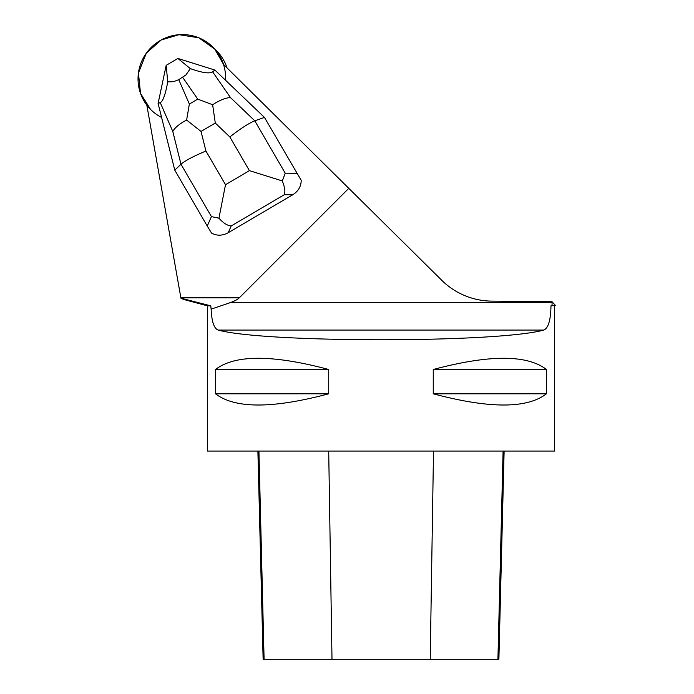 <?xml version="1.0" encoding="UTF-8"?>
<svg xmlns="http://www.w3.org/2000/svg" width="694" height="694" viewBox="0 0 694 694"><rect width="100%" height="100%" fill="white"/><g stroke="black" fill="none" stroke-linecap="round" stroke-linejoin="round"><path stroke-width="1.04" d="M161.216 39.974A44.078 43.601 135 0 1 213.041 47.244A44.078 43.601 135 0 1 223.607 64.525L214.715 49.014L198.788 37.788L179.035 34.7L161.216 39.974A44.078 43.601 135 0 0 150.659 109.531L140.509 93.378L138.436 72.983L146.347 53.117L161.216 39.974M227.025 67.908A44.078 43.601 -45 0 0 216.485 50.679L213.041 47.244M301.213 180.327L264.457 117.407L301.213 180.327C301.109 186.443 298.281 191.258 292.729 194.78L228.213 232.724C222.436 235.865 216.875 235.986 211.531 233.08L207.246 226.044L211.427 216.615L180.987 164.235C185.02 160.739 193.331 156.332 205.927 151.006L225.507 184.708L218.94 218.202C223.416 223.147 227.502 225.732 231.206 225.949L228.213 232.724M161.598 117.442A44.078 43.601 135 0 1 150.598 109.47A44.078 43.601 135 0 1 146.833 105.167L180.934 298.186L210.776 305.837L211.132 309.151L230.92 302.411A265.629 27.769 0 0 0 239.326 297.804L348.796 188.334L223.503 64.421A44.078 43.601 135 0 1 225.541 80.252M188.725 61.844A17.897 17.697 -45 0 0 185.775 60.925M183.606 299.435L180.934 298.186M555.564 305.56L552.077 301.769L552.042 305.56L555.564 305.56L550.975 305.837C550.724 320.064 548.329 328.141 543.801 330.066C497.051 343.001 264.926 343.001 218.176 330.066C214.03 328.522 211.687 321.548 211.132 309.151M552.042 305.56L550.975 305.837M210.776 305.837L207.454 305.837L207.454 451.057L554.523 451.057L554.523 305.837M328.722 369.494L328.722 393.793C272.664 408.749 234.928 408.749 215.513 393.793L215.513 369.494C234.928 354.539 272.664 354.539 328.722 369.494L215.513 369.494M546.464 369.494L546.464 393.793C527.041 408.749 489.305 408.749 433.256 393.793L433.256 369.494C489.305 354.539 527.041 354.539 546.464 369.494L433.256 369.494M257.89 451.057L263.13 659.3L498.891 659.3L504.122 451.057M328.722 393.793L215.513 393.793M546.464 393.793L433.256 393.793M552.077 301.769L491.508 301.109A71.577 70.805 45 0 1 441.722 280.263L348.796 188.334M174.775 170.16L180.987 164.235L172.806 131.496L160.262 102.634C162.96 101.376 165.45 94.462 167.731 81.892L166.178 65.357L158.093 103.441L174.775 170.16L207.246 226.044M285.234 173.196L282.302 180.934L249.424 170.646L229.844 136.944C240.679 128.485 248.999 123.107 254.793 120.817L264.457 117.407L214.862 70.051L177.907 58.452L190.312 68.611C202.232 72.827 209.675 73.902 212.633 71.829L230.46 97.576L254.793 120.817L285.234 173.196L296.937 173.292M292.729 194.78L284.323 194.702C285.442 191.639 284.774 187.05 282.302 180.934M218.94 218.202L211.427 216.615M214.862 70.051L212.633 71.829M160.262 102.634L158.093 103.441M166.204 65.323L177.864 58.461M190.312 68.611L185.966 74.891L178.766 79.671L173.491 81.701L167.731 81.892M212.633 104.733L215.287 123.046L201.034 131.435L186.617 120.036L189.358 104.057L197.747 99.121L212.633 104.733C219.738 100.17 225.68 97.785 230.46 97.576M172.806 131.496C174.793 127.713 179.399 123.896 186.617 120.036M180.865 297.804L239.326 297.804M264.093 659.3L258.931 451.057M332.001 659.3L328.704 451.057M430.219 659.3L433.516 451.057M497.919 659.3L503.089 451.057M552.077 302.411L230.92 302.411M543.801 330.066L218.176 330.066M284.323 194.702L231.206 225.949M229.844 136.944L215.287 123.046M201.034 131.435L205.927 151.006M225.507 184.708L249.424 170.646M197.747 99.121L182.687 77.364M178.766 79.671L189.358 104.057M207.454 305.837L183.606 299.452"/></g></svg>
